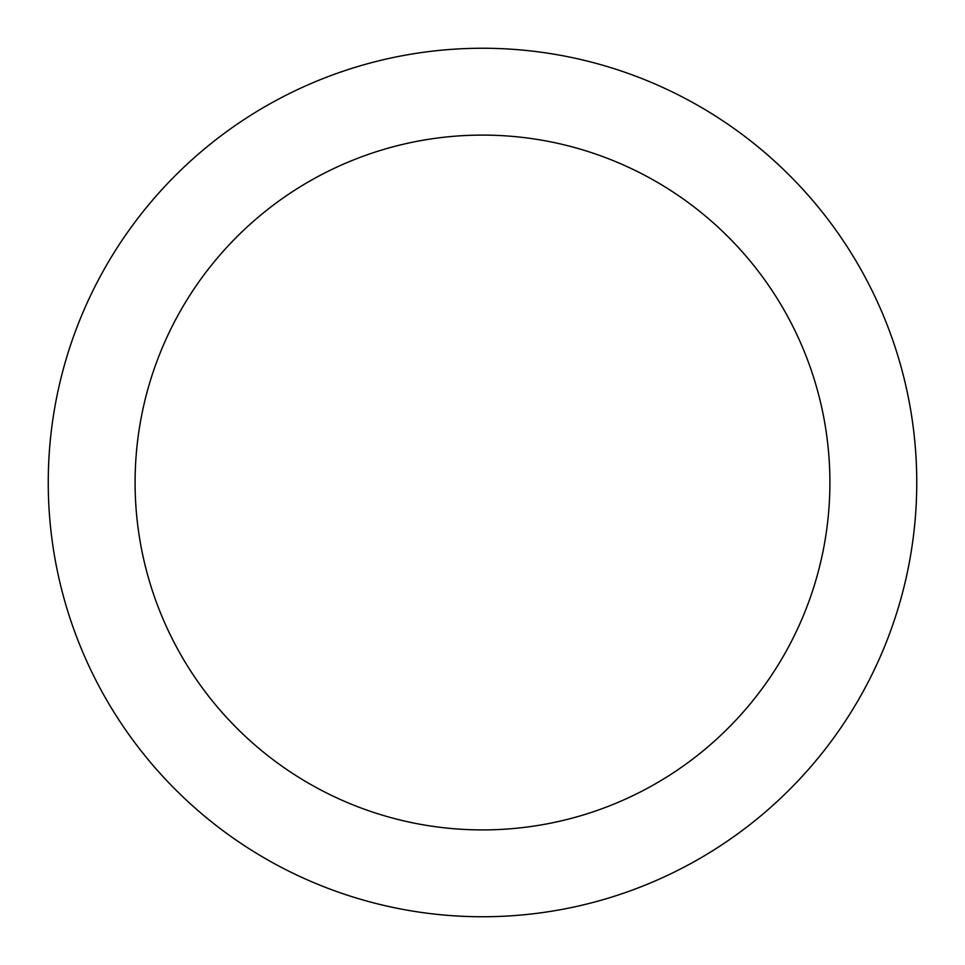 <?xml version="1.0" encoding="UTF-8"?>
<svg xmlns="http://www.w3.org/2000/svg" width="965" height="965" viewBox="0 0 965 965"><rect width="100%" height="100%" fill="white"/><g stroke="black" fill="none" stroke-linecap="round" stroke-linejoin="round"><path stroke-width="1.45" d="M482.5 48.25A434.25 434.25 0 0 1 858.573 699.625A434.25 434.25 0 0 1 106.427 699.625A434.25 434.25 0 0 1 482.5 48.25M482.5 135.1A347.4 347.4 0 0 1 783.363 656.2A347.4 347.4 0 0 1 181.637 656.2A347.4 347.4 0 0 1 482.5 135.1"/></g></svg>
